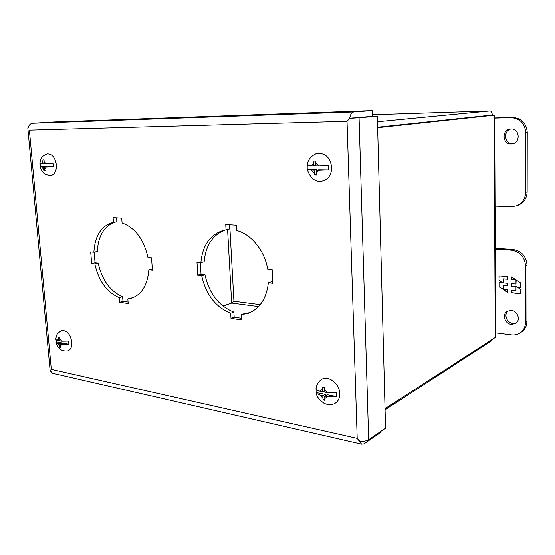 <?xml version="1.0" encoding="UTF-8"?>
<svg xmlns="http://www.w3.org/2000/svg" width="555" height="555" viewBox="0 0 555 555"><rect width="100%" height="100%" fill="white"/><g stroke="black" fill="none" stroke-linecap="round" stroke-linejoin="round"><path stroke-width="0.83" d="M511.321 310.432C517.766 310.821 520.923 320.457 515.595 323.489L511.342 324.418C504.814 323.94 501.81 314.179 507.291 311.272L511.321 310.432M508.096 310.862C503.517 314.29 506.805 322.996 512.855 323.447L516.31 322.948M495.261 248.265L512.778 249.431C521.395 250.867 526.14 255.987 527.028 264.784L526.931 321.609C526.813 326.028 525.058 329.441 521.658 331.862L520.167 332.868C517.565 334.582 514.624 335.241 511.356 334.859L495.629 332.854M495.261 249.056L511.238 250.125C519.875 251.575 524.641 256.715 525.529 265.547L525.453 322.58C525.335 327.02 523.573 330.447 520.167 332.868M511.62 292.874L520.347 293.72L520.347 289.217L517.135 287.067L520.347 287.365L520.354 282.814L511.599 276.973L511.606 279.658L515.963 280.039L515.97 284.084L511.613 283.688L511.613 286.179L515.97 286.581L515.97 290.619L511.62 290.203L511.62 292.874L511.828 290.223M507.603 276.626L499.007 275.89L499.021 280.344L502.164 282.46L499.028 282.176L499.042 286.651L507.631 292.485L507.631 289.821L503.329 289.412L503.316 285.409L507.617 285.804L507.617 283.327L503.309 282.939L503.295 278.922L507.603 279.304L507.603 276.626M520.347 293.581L511.835 292.749M515.97 286.581L515.97 290.619M516.178 286.463L511.613 286.179M511.828 286.061L511.821 283.709M516.178 280.025L515.97 284.084M515.997 279.907L511.606 279.658M511.821 279.54L511.814 277.118M520.347 287.226L517.135 287.067M499.021 280.344L499.223 275.904M507.603 279.172L503.295 278.922M507.617 285.672L503.316 285.409M507.631 292.214L503.524 289.433M503.329 289.294L499.042 286.651M499.264 286.54L499.243 282.197M499.236 280.233L502.164 282.46M60.974 330.856L61.328 330.683C66.662 329.954 70.173 333.749 71.852 342.06C72.067 346.986 70.645 349.941 67.578 350.926L67.197 350.996M56.104 339.903L56.36 341.811L61.993 342.914L59.177 343.816L56.124 342.851L56.36 341.811M55.778 339.001L55.743 339.57L57.227 340.319L58.719 338.654L58.795 337.107L59.975 337.329L59.898 338.883L61.758 341.193L68.605 341.075L68.882 344.26L62.035 344.377L60.537 346.036L60.884 347.444L59.697 347.208L59.357 345.8L57.512 343.489M59.697 347.208L60.71 346.875M62.035 344.377L60.363 344.051L60.537 346.036M60.363 344.051L63.173 343.143L68.882 344.26M59.898 338.883L60.079 340.867L61.758 341.193M57.227 340.319L58.892 340.638L58.719 338.654M58.892 340.638L60.023 340.284M59.357 345.8L59.177 343.816M61.993 342.914L62.042 343.51M46.877 153.95L47.3 153.839C52.121 153.763 55.153 157.419 56.402 164.8C56.548 171.377 54.522 175.005 50.325 175.685L49.888 175.664M40.251 163.558L40.564 166.625L46.287 166.694L43.325 167.02L40.564 166.625M39.884 163.364L41.32 163.607L42.832 161.498L42.908 159.889L44.116 159.895L44.032 161.505L45.933 163.649L53.003 163.357L53.301 166.771L46.231 167.055L44.719 169.164L45.08 170.718L43.88 170.697L43.512 169.143L41.625 166.999M43.88 170.697L45.031 170.565M46.231 167.055L44.525 167.034L44.719 169.164M44.525 167.034L53.301 166.771M44.032 161.505L44.22 163.635L45.933 163.649M41.32 163.607L43.019 163.621L42.832 161.498M43.019 163.621L44.213 163.496M43.512 169.143L43.325 167.02M319.964 380.626L320.873 379.877C327.478 374.465 339.736 383.255 339.722 393.634C339.716 398.719 337.808 402.139 333.985 403.901L332.861 404.262M316.066 388.625L316.135 392.572L325.272 394.355L322.802 395.729L320.082 395.195L316.378 393.391L316.135 392.572M315.975 388.604L316.024 389.041C316.392 389.957 317.689 390.671 319.93 391.192L322.545 389.208L322.663 387.23L324.592 387.598L324.474 389.575L327.311 392.621L336.351 392.517L336.58 394.563L336.497 396.554L327.457 396.645L324.821 398.622L325.077 400.377L323.156 399.995L322.899 398.233L320.082 395.195M323.156 399.995L324.862 399.031M327.457 396.645L324.724 396.11L324.821 398.622M324.724 396.11L327.193 394.73L336.497 396.554M324.474 389.575L324.571 392.094L327.311 392.621M319.93 391.192L322.642 391.719L322.545 389.208M322.642 391.719L324.515 390.692M322.899 398.233L322.802 395.729M325.272 394.355L325.327 395.771M314.942 154.151L316.433 153.562C325.008 152.486 330.114 157.1 331.751 167.395C331.363 175.727 327.727 180.375 320.846 181.346L319.25 181.27M307.186 165.369L307.248 169.698L316.725 169.802L314.102 170.246L307.248 169.698M307.075 165.369L311.119 165.841L313.825 163.128L313.943 161.054L315.948 161.061L315.823 163.135L318.771 165.903L328.213 165.536L328.366 169.941L318.938 170.302L316.204 173.007L316.475 175.005L314.484 174.978L314.206 172.98L311.286 170.212M314.484 174.978L316.405 174.638M318.938 170.302L316.1 170.267L316.204 173.007M316.1 170.267L318.716 169.83L328.366 169.941M315.823 163.135L315.934 165.883L318.771 165.903M311.119 165.841L313.936 165.869L313.825 163.128M313.936 165.869L315.92 165.55M314.206 172.98L314.102 170.246M316.725 169.802L316.738 170.163M258.512 306.61L231.706 303.106L222.964 306.103M231.706 303.106L233.926 301.289L260.212 304.674M492.521 339.23L491.251 340.978L385.066 409.791M232.073 302.926L233.926 301.289L229.714 224.775M490.114 110.924L372.266 114.746L490.114 110.924C491.21 111.049 491.973 112.408 492.396 115.003L490.197 115.287M377.622 127.268L494.671 115.079L494.214 115.176L495.213 337.489L495.65 336.746L494.671 115.107M222.923 306.069L231.671 303.065L227.585 229.472M495.213 337.489L385.038 408.646M490.093 115.253L377.615 127.206M490.037 110.931L377.476 121.732M377.629 127.678L494.214 115.176M510.988 128.947C502.92 130.702 504.467 144.092 512.667 143.641L513.091 143.627M511.079 128.94C519.667 128.378 520.833 142.663 512.307 143.814L511.093 143.932C502.4 144.383 501.498 129.919 510.198 129.017L511.079 128.94M495.074 206.12L511.183 206.703L516.199 205.96C522.123 203.56 525.273 199.058 525.634 192.439L525.717 132.458C524.801 123.259 519.917 118.319 511.058 117.646L494.685 118.09M516.199 205.96L517.739 205.426C523.649 203.04 526.785 198.544 527.146 191.954L527.25 132.208C526.341 123.05 521.471 118.132 512.64 117.459L494.685 117.951M200.327 262.55L201.042 274.191L204.941 274.614C209.089 293.498 218.739 306.013 233.891 312.139L234.168 317.231L241.432 318.272M241.245 314.754L241.522 319.916L230.991 318.397L230.707 313.284C215.52 307.109 205.85 294.532 201.673 275.558L197.774 275.134L196.976 262.224L200.889 262.605C202.54 245.22 210.178 234.439 223.783 230.249L226.045 229.825L225.753 224.532L236.423 225.191L236.714 230.533C251.186 234.085 264.61 250.527 267.697 269.113L272.137 269.543L272.789 283.321L268.363 282.835C266.525 298.41 259.906 308.552 248.494 313.256L241.245 314.754L244.408 313.596L250.048 312.625M268.363 282.835L271.499 281.801L272.727 281.933M229.062 224.74L229.305 229.069L226.045 229.825M225.427 229.923C212.773 234.654 205.683 245.254 204.164 261.717L200.889 262.605M94.183 252.116L95.051 262.751L98.228 263.098C102.064 280.171 110.195 291.382 122.62 296.745L122.974 301.344L128.066 302.073M127.83 298.895L128.184 303.557L119.637 302.329L119.276 297.702C106.837 292.312 98.693 281.045 94.836 263.902L91.658 263.556L90.701 251.873L93.885 252.185C94.926 235.674 101.294 225.774 112.97 222.486L113.463 222.402L113.095 217.629L121.725 218.164L122.086 222.971C135.122 227.682 143.745 239.177 147.97 257.451L151.536 257.798L152.41 270.181L148.851 269.792C147.575 285.117 141.789 294.594 131.5 298.222L127.83 298.895L133.144 297.653M148.851 269.792L152.327 268.932M116.578 217.844L116.876 221.75L113.463 222.402M115.905 221.938C104.513 225.427 98.304 235.258 97.291 251.429L93.885 252.185M353.563 117.972L372.308 116.307L372.155 110.598L54.494 121.94L32.745 123.245C30.345 123.55 28.805 125.118 28.125 127.948L28.145 127.997M230.991 318.397L234.168 317.231M230.707 313.284L233.891 312.139M201.673 275.558L204.941 274.614M197.774 275.134L201.042 274.191M119.637 302.329L122.974 301.344M119.276 297.702L122.62 296.745M94.836 263.902L98.228 263.098M91.658 263.556L95.051 262.751M353.951 117.868L349.671 118.229L347.028 121.295L357.191 438.374L51.317 369.38L29.387 130.127L347.028 121.295L349.726 118.298L377.331 116.217L385.552 428.169L368.659 439.72L359.064 117.778L349.726 118.298M380.91 431.346L380.931 432.269L363.969 443.896L361.589 444.153L357.191 438.374L359.911 441.315C363.678 441.502 366.591 440.975 368.659 439.72M361.589 444.153L52.628 373.286L50.456 370.983L51.317 369.38L50.484 370.906M50.082 370.136L50.422 370.934M52.628 373.286L53.904 373.577M349.671 118.229C350.351 114.42 351.717 112.332 353.771 111.964L372.155 110.598M359.064 117.778L377.331 116.217M526.931 321.609L525.453 322.58M527.028 264.784L525.529 265.547M512.778 249.431L511.238 250.125M464.133 118.062L463.446 118.083M512.64 117.459L511.058 117.646M525.717 132.458L527.25 132.208M525.634 192.439L527.146 191.954M353.771 111.964L32.745 123.245M61.328 330.683C55.819 334.582 56.645 335.04 55.743 339.57M67.578 350.926C61.91 351.246 61.022 349.581 59.857 348.873C58.788 348.471 57.547 346.466 56.124 342.851M47.3 153.839C44.324 155.018 42.589 156.135 42.104 157.183C41.209 157.911 40.466 160.02 39.884 163.496M50.325 175.685C46.245 174.86 44.005 173.93 43.602 172.903C41.5 170.482 40.369 168.477 40.203 166.882M320.873 379.877C317.946 382.215 316.336 385.274 316.024 389.041M333.985 403.901C330.496 405.094 327.103 404.845 323.801 403.145C319.021 399.593 316.551 396.339 316.378 393.391M316.433 153.562C310.828 155.913 307.741 159.895 307.172 165.508M320.846 181.346C314.879 181.887 310.391 178.058 307.387 169.858M50.13 370.657L27.826 127.99"/></g></svg>
